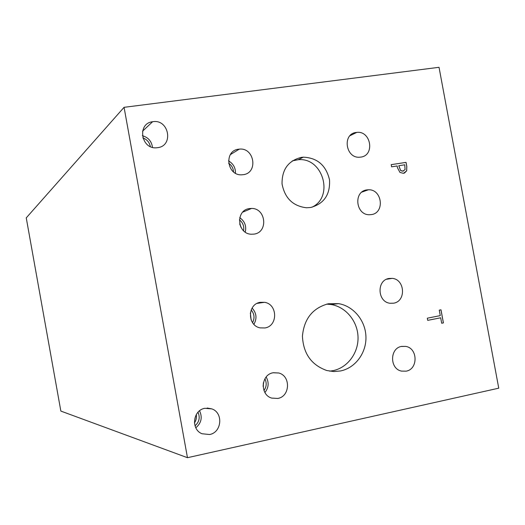 <?xml version="1.0" encoding="UTF-8"?>
<svg xmlns="http://www.w3.org/2000/svg" width="525" height="525" viewBox="0 0 525 525"><rect width="100%" height="100%" fill="white"/><g stroke="black" fill="none" stroke-linecap="round" stroke-linejoin="round"><path stroke-width="0.79" d="M26.25 217.882L124.064 107.323L439.031 67.305L498.75 388.178L187.471 457.695L60.854 411.082L26.25 217.882M427.691 320.368L427.291 318.196L440.272 315.617L439.261 310.15L440.993 309.809L443.422 322.901L441.689 323.249L440.678 317.783L427.691 320.368M440.678 317.783L427.691 320.362M443.422 322.901L441.689 323.243M440.947 309.822L443.376 322.901M398.836 165.703L400.647 170.513L403.016 171.091L405.064 169.568L404.755 164.798L398.79 165.723L400.601 170.527L402.478 171.157L403.653 170.933M406.061 162.376L406.816 166.451L406.678 170.848L403.495 173.335L399.938 172.423L397.491 167.797L397.149 165.966L391.598 166.819L391.197 164.647L406.061 162.376L406.77 166.471L406.632 170.868L404.414 173.112M391.197 164.66L406.015 162.396M124.064 107.323L187.471 457.695M310.61 207.493L306.587 207.775C292.983 206.168 284.799 198.22 282.05 183.921C281.873 169.477 288.33 160.624 301.402 157.362L303.338 157.165C317.343 157.808 326.071 165.368 329.523 179.832C330.317 194.604 324.017 203.825 310.61 207.493M406.147 371.168L401.5 371.103C389.57 368.898 389.655 348.173 401.572 346.402L405.799 346.402C417.913 348.246 418.235 369.239 406.147 371.168M264.941 327.954L260.144 327.876C247.196 325.658 247.321 304.027 260.262 302.328L264.482 302.315C277.712 304.027 278.125 326.077 264.941 327.954M254.074 234.098L251.357 234.229C237.09 233.953 235.312 210.125 249.414 208.589L251.534 208.445C266.024 208.123 268.446 232.372 254.074 234.098M360.754 157.1L359.756 157.198C345.588 158.616 342.038 133.816 356.206 132.464L356.751 132.398C371.031 130.495 375.113 155.564 360.754 157.1M243.219 174.674L241.894 174.799C226.892 175.993 223.617 150.655 238.573 149.218L239.288 149.133C254.474 147.289 258.451 173.033 243.219 174.674M371.372 214.6L369.318 214.738C355.674 215.007 353.305 191.382 366.811 189.912L368.406 189.781C382.2 189.052 385.068 212.96 371.372 214.6M277.81 398.449L271.668 398.094C259.77 394.767 260.951 374.594 273.118 372.763L278.723 372.993C290.922 375.887 290.207 396.454 277.81 398.449M393.592 303.188L390.023 303.26C377.337 302.019 376.477 280.114 389.025 278.473L392.162 278.368C405.018 279.202 406.317 301.389 393.592 303.188M340.633 370.945L333.775 371.556L326.924 370.558C311.45 365.105 303.286 353.633 302.433 336.151C304.073 318.8 312.69 308.004 328.296 303.772L338.533 303.64C353.483 306.016 365.466 320.532 365.938 336.656C366.529 352.774 355.477 367.894 340.633 370.945M157.566 147.669L157.041 147.728C141.14 149.933 136.657 123.434 152.624 121.721L152.854 121.688C169.011 118.932 173.933 146.016 157.566 147.669M209.593 434.516L201.981 433.742C190.687 429.365 192.872 410.189 204.842 408.299L211.851 408.883C223.532 412.808 221.832 432.462 209.593 434.516M194.434 422.914C196.179 420.394 196.79 417.618 196.271 414.599M195.812 427.777C201.357 423.065 202.604 417.401 199.559 410.793M195.011 425.808C199.264 422.002 200.261 417.48 198.01 412.237M152.473 147.341C151.607 141.264 148.24 137.386 142.36 135.693M150.347 146.573C149.461 142.275 146.954 139.394 142.833 137.924M329.667 371.155L333.08 370.65C347.701 367.658 358.595 352.793 358.024 336.952C357.564 321.11 345.772 306.843 331.045 304.513L326.629 304.139M263.117 386.42L263.412 382.705M264.928 392.516C268.748 387.634 269.154 382.462 266.162 377.016M263.977 390.515C266.569 386.807 266.877 382.909 264.908 378.82M235.469 173.23C235.574 167.718 233.244 163.603 228.487 160.873M233.527 171.911C233.29 168.217 231.656 165.322 228.618 163.236M241.047 227.463L239.702 223.939M245.254 232.102C246.599 226.072 244.768 221.261 239.748 217.672M243.554 230.724C244.302 226.282 242.911 222.646 239.393 219.831M251.127 319.915L250.353 312.946M253.903 324.312C257.158 318.472 256.561 313.051 252.105 308.057M252.564 322.658C254.881 318.117 254.415 313.884 251.167 309.953M311.857 207.257C334.412 197.006 322.908 157.028 298.161 159.725L292.287 160.893M207.145 408.037L211.851 408.883M142.551 131.197L152.624 121.721M331.045 304.513L338.533 303.64M386.61 279.234L392.162 278.368M273.354 372.724L278.723 372.993M361.863 192.111L368.406 189.781M230.337 154.639L239.288 149.133M349.978 135.726L356.751 132.398M242.721 212.159L251.534 208.445M257.132 303.378L264.482 302.315M401.251 346.474L405.799 346.402M298.161 159.725L303.338 157.165"/></g></svg>
